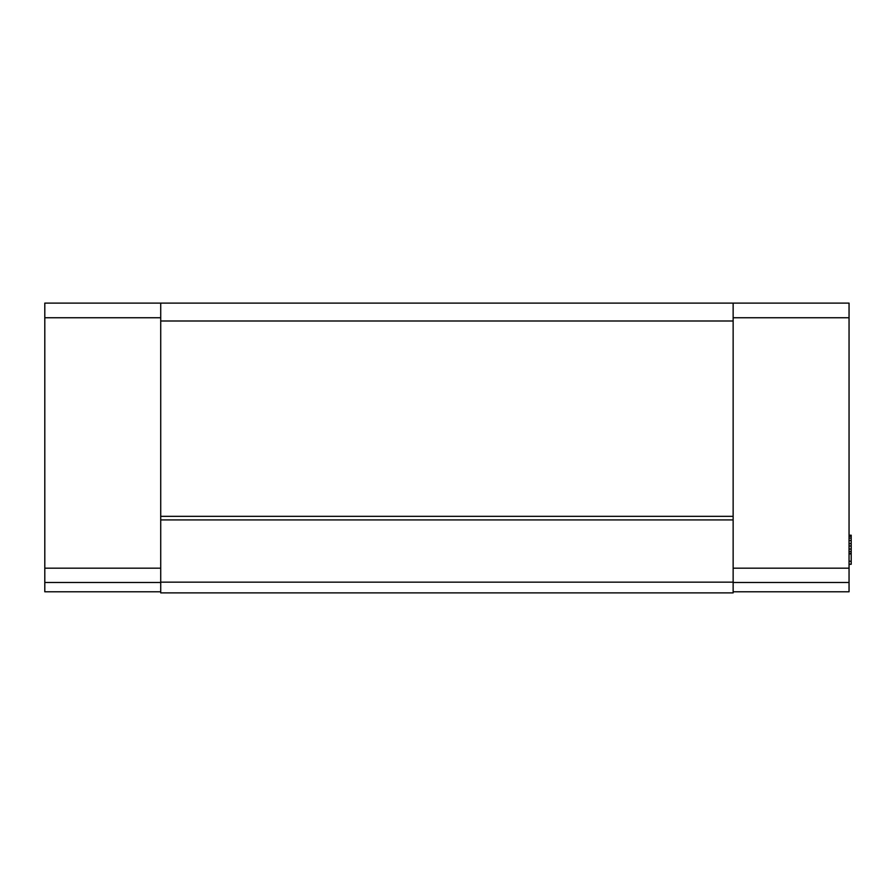<?xml version="1.0" encoding="UTF-8"?>
<svg xmlns="http://www.w3.org/2000/svg" width="896" height="896" viewBox="0 0 896 896"><rect width="100%" height="100%" fill="white"/><g stroke="black" fill="none" stroke-linecap="round" stroke-linejoin="round"><path stroke-width="1.34" d="M160.72 303.106L160.72 320.992L733.141 320.992L733.141 303.106L44.8 303.106L44.8 591.786L160.72 591.786M733.141 303.106L849.05 303.106L849.05 591.786L733.141 591.786M44.8 582.49L160.72 582.49M44.8 568.176L160.72 568.176M44.8 317.744L160.72 317.744M849.05 535.203L851.2 535.203L851.2 561.232L849.05 561.232M849.05 535.651L851.2 535.651M849.05 553.314L851.2 553.314M849.05 553.918L851.2 553.918M733.141 317.744L849.05 317.744M849.05 568.176L733.141 568.176M849.05 536.256L851.2 536.256M849.05 551.488L851.2 551.488M849.05 582.49L733.141 582.49M849.05 549.046L851.2 549.046M849.05 540.523L851.2 540.523M849.05 543.57L851.2 543.57M849.05 546L851.2 546M849.05 564.278L851.2 564.278L851.2 561.232M849.05 538.093L851.2 538.093M160.72 320.992L160.72 592.894L733.141 592.894L733.141 320.992M160.72 516.331L733.141 516.331M160.72 582.165L733.141 582.165M733.141 519.915L160.72 519.915"/></g></svg>

